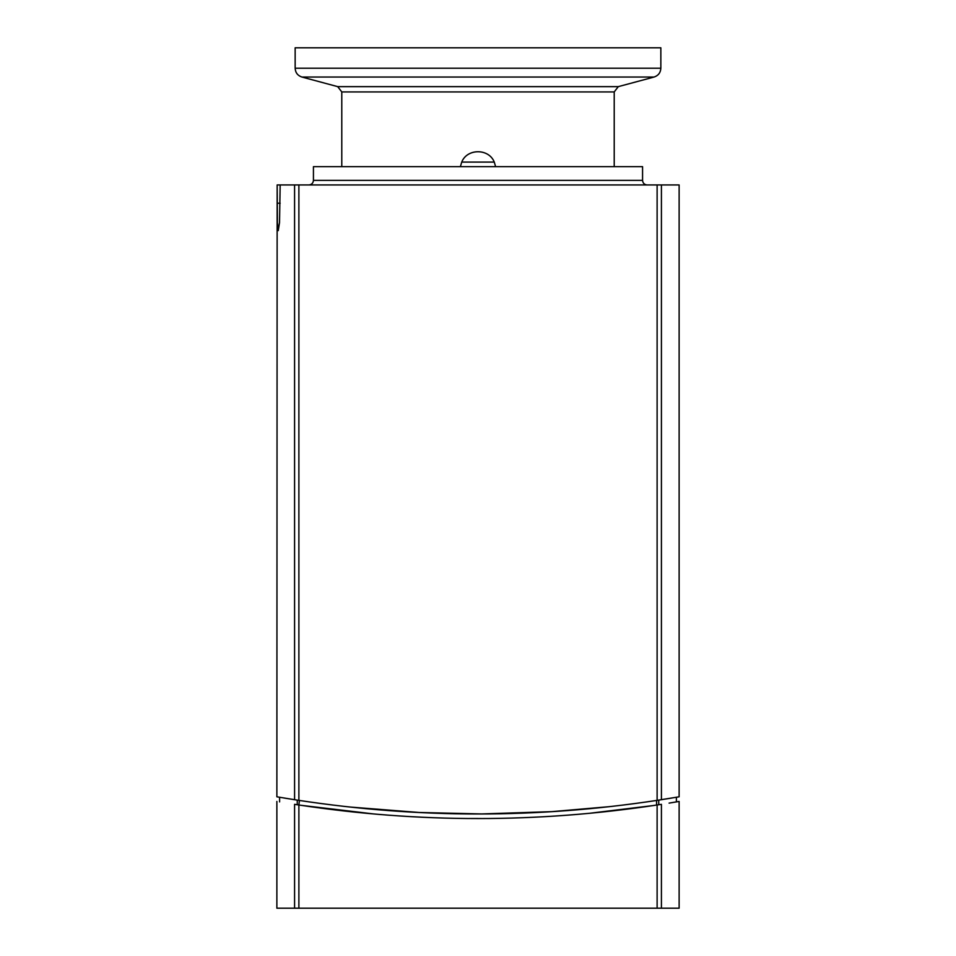 <?xml version="1.0" encoding="UTF-8"?>
<svg xmlns="http://www.w3.org/2000/svg" width="956" height="956" viewBox="0 0 956 956"><rect width="100%" height="100%" fill="white"/><g stroke="black" fill="none" stroke-linecap="round" stroke-linejoin="round"><path stroke-width="1.43" d="M614.218 91.931L618.293 86.638L337.707 86.638L341.782 91.931L614.218 91.931L614.218 166.655M618.293 86.638L654.071 77.042C658.326 75.62 660.584 72.68 660.847 68.211L295.153 68.211C295.416 72.68 297.675 75.62 301.929 77.042L654.071 77.042M660.847 68.211L660.847 47.8L295.153 47.8L295.153 68.211M461.736 162.078C467.066 148.299 488.934 148.299 494.264 162.078L461.736 162.078L460.386 166.655M495.614 166.655L494.264 162.078M608.853 806.721L567.028 810.592M388.973 810.592L350.589 807.091M662.114 799.598L661.349 799.718M296.91 800.064L295.225 799.802M295.057 799.778L293.11 799.479M662.687 799.503L660.943 799.778M660.775 799.802L659.102 800.064M276.87 801.439L276.87 908.2L679.13 908.2L679.13 801.439L669.081 803.112M283.824 797.973L297.734 800.196M286.179 798.356L284.183 798.033M298.905 805L299.419 800.447L306.828 801.546M350.482 807.079L419.206 812.492L481.633 813.938L551.684 811.656L609.295 806.673M652.733 801.032L671.817 798.033M654.251 805.43L590.043 813.233M481.226 818.515L469.635 818.479M373.593 813.938L300.901 805.299M658.732 800.124L658.732 804.749L657.119 804.988C537.702 823.08 418.298 823.08 298.881 804.988L294.579 804.331C270.799 800.471 270.799 800.471 294.579 804.331L294.579 908.2M298.117 804.88L297.268 804.749L297.268 800.124M661.421 908.2L661.421 804.331C685.201 800.471 685.201 800.471 661.421 804.331L657.119 804.988L657.119 908.2M280.168 184.938L279.522 222.629L278.244 230.647L277.383 222.617L277.156 184.938L294.579 184.938L294.579 799.706L298.881 800.363C418.298 818.527 537.702 818.527 657.119 800.363L679.13 796.802L679.13 184.938L294.579 184.938M277.156 184.938L276.87 796.802L294.579 799.706M308.86 184.938C311.644 184.663 313.162 183.146 313.437 180.361L313.437 166.655L642.563 166.655L642.563 180.361L313.437 180.361M656.581 800.447L656.581 805.072M298.881 908.2L298.881 804.988M277.156 203.222L280.168 203.222M661.421 799.706L661.421 184.938M657.119 184.938L657.119 800.363M298.881 800.363L298.881 184.938M341.782 91.931L341.782 166.655M337.707 86.638L301.929 77.042M279.606 797.268L279.606 801.905M676.394 797.268L676.394 801.905M642.563 180.361C642.838 183.146 644.356 184.663 647.14 184.938"/></g></svg>
